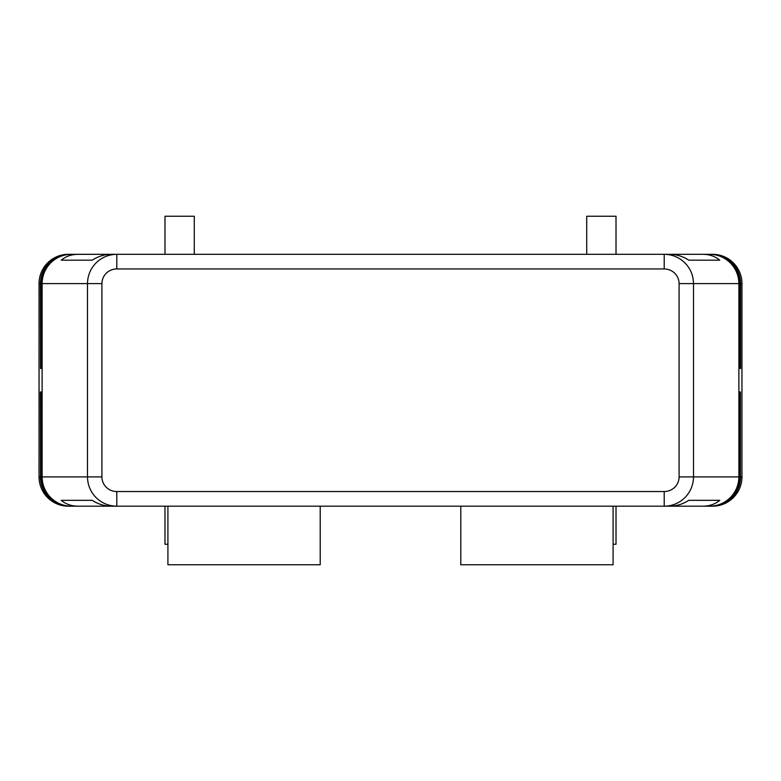 <?xml version="1.0" encoding="UTF-8"?>
<svg xmlns="http://www.w3.org/2000/svg" width="781" height="781" viewBox="0 0 781 781"><rect width="100%" height="100%" fill="white"/><g stroke="black" fill="none" stroke-linecap="round" stroke-linejoin="round"><path stroke-width="1.17" d="M713.483 254.479L713.688 254.508C720.307 255.338 726.076 258.13 730.977 262.894C736.522 268.596 739.373 275.498 739.548 283.601L741.95 283.601A29.287 29.287 0 0 0 712.662 254.313L711.315 254.313L712.662 254.342C720.131 254.791 726.584 257.632 732.012 262.894C737.576 268.635 740.437 275.537 740.593 283.601L740.593 368.534L740.447 283.601C740.329 275.556 737.469 268.654 731.865 262.894C726.515 257.671 720.121 254.831 712.662 254.352L712.868 254.362C720.17 254.889 726.486 257.74 731.807 262.894C737.362 268.625 740.222 275.527 740.378 283.601L740.378 368.534L740.251 283.601C740.085 275.527 737.225 268.625 731.66 262.894C726.369 257.779 720.111 254.938 712.868 254.381L713.073 254.391C720.209 254.996 726.379 257.837 731.602 262.894C737.157 268.615 740.007 275.517 740.173 283.601L740.173 368.534L740.046 283.601C739.88 275.517 737.02 268.615 731.465 262.894C726.271 257.876 720.141 255.045 713.073 254.411L713.278 254.43C720.238 255.114 726.281 257.935 731.397 262.894C736.942 268.605 739.802 275.517 739.968 283.601L739.968 368.534L739.851 283.601C739.675 275.508 736.815 268.605 731.26 262.894C726.174 257.974 720.18 255.153 713.278 254.44L713.483 254.469C720.277 255.221 726.174 258.033 731.182 262.894C736.727 268.605 739.587 275.508 739.753 283.601L739.753 368.534L739.646 283.601C739.48 275.498 736.61 268.596 731.055 262.894M116.789 491.542A14.868 14.644 180 0 1 101.911 476.898L41.227 476.898L41.227 391.964L41.373 476.898C41.491 484.942 44.351 491.845 49.955 497.604C55.305 502.827 61.699 505.668 69.158 506.147C61.679 505.707 55.236 502.866 49.808 497.604C44.244 491.864 41.383 484.962 41.227 476.898L41.022 391.964L41.168 476.898C41.286 484.942 44.146 491.845 49.75 497.604C55.1 502.827 61.494 505.668 68.953 506.147C61.474 505.707 55.031 502.866 49.603 497.604C44.039 491.864 41.178 484.962 41.022 476.898L40.817 391.964L40.963 476.898C41.081 484.942 43.941 491.845 49.545 497.604C54.895 502.827 61.289 505.668 68.748 506.147C61.269 505.707 54.826 502.866 49.398 497.604C43.834 491.864 40.973 484.962 40.817 476.898L40.612 391.964L40.758 476.898C40.876 484.942 43.736 491.845 49.34 497.604C54.69 502.827 61.084 505.668 68.543 506.147C61.074 505.707 54.621 502.866 49.193 497.604C43.629 491.864 40.768 484.962 40.612 476.898L40.407 391.964L40.553 476.898C40.671 484.942 43.531 491.845 49.135 497.604C54.485 502.827 60.879 505.668 68.337 506.147C60.869 505.707 54.416 502.866 48.988 497.604C43.424 491.864 40.563 484.962 40.407 476.898L39.05 476.898A29.287 29.287 180 0 0 68.337 506.186L69.363 506.156C61.884 505.707 55.441 502.866 50.004 497.604C44.449 491.864 41.588 484.962 41.432 476.898L41.432 391.964L41.569 476.898C41.696 484.942 44.556 491.845 50.16 497.604C55.51 502.827 61.904 505.668 69.363 506.147L71.364 506.186C63.339 506.059 56.447 503.198 50.687 497.604C45.103 491.835 42.252 484.933 42.115 476.898L42.115 283.601L87.492 283.601L87.492 476.898C87.628 484.933 90.489 491.835 96.073 497.604C101.842 503.198 108.754 506.059 116.789 506.186L664.211 506.186C672.246 506.059 679.158 503.198 684.927 497.604C690.511 491.835 693.372 484.933 693.508 476.898L679.089 476.898A14.868 14.644 0 0 1 664.211 491.542L116.789 491.542L116.789 506.186L78.051 506.186C71.481 506.127 65.877 504.175 61.24 500.328L92.226 500.328C98.211 504.175 104.508 506.127 111.107 506.186L78.051 506.186M709.636 506.186L669.893 506.186C676.492 506.127 682.789 504.175 688.774 500.328L719.76 500.328C715.123 504.175 709.519 506.127 702.949 506.186L709.636 506.186C717.661 506.059 724.553 503.198 730.313 497.604C735.897 491.835 738.748 484.933 738.885 476.898L738.885 283.601L739.451 283.601C739.275 275.488 736.405 268.586 730.86 262.894M713.688 254.528L709.636 254.313C717.661 254.44 724.553 257.3 730.313 262.894C735.897 268.664 738.748 275.566 738.885 283.601L693.508 283.601C693.372 275.566 690.511 268.664 684.927 262.894C679.158 257.3 672.246 254.44 664.211 254.313L664.211 268.957A14.868 14.644 0 0 1 679.089 283.601L679.089 476.898M709.636 254.313L702.949 254.313C709.519 254.372 715.123 256.324 719.76 260.171L688.774 260.171C682.789 256.324 676.492 254.372 669.893 254.313L116.789 254.313C108.754 254.44 101.842 257.3 96.073 262.894C90.489 268.664 87.628 275.566 87.492 283.601L101.911 283.601A14.868 14.644 180 0 1 116.789 268.957L116.789 254.313L111.107 254.313C104.508 254.372 98.211 256.324 92.226 260.171L61.24 260.171C65.877 256.324 71.481 254.372 78.051 254.313L71.364 254.313C63.339 254.44 56.447 257.3 50.687 262.894C45.103 268.664 42.252 275.566 42.115 283.601L41.569 283.601L41.569 368.534L41.432 283.601C41.588 275.537 44.449 268.635 50.004 262.894C55.441 257.632 61.884 254.791 69.363 254.342C61.904 254.831 55.5 257.681 50.16 262.894C44.556 268.654 41.696 275.556 41.569 283.601L41.373 368.534L41.227 283.601C41.383 275.537 44.244 268.635 49.808 262.894C55.236 257.632 61.679 254.791 69.158 254.342L68.337 254.352C60.879 254.831 54.485 257.681 49.135 262.894C43.531 268.654 40.671 275.556 40.553 283.601L40.553 368.534L40.407 283.601C40.563 275.537 43.424 268.635 48.988 262.894C54.416 257.632 60.869 254.791 68.337 254.342L69.685 254.313L68.337 254.313A29.287 29.287 180 0 0 39.05 283.601L40.612 283.601C40.768 275.537 43.629 268.635 49.193 262.894C54.621 257.632 61.074 254.791 68.543 254.342C61.084 254.831 54.69 257.681 49.34 262.894C43.736 268.654 40.876 275.556 40.758 283.601L40.758 368.534L40.817 283.601C40.973 275.537 43.834 268.635 49.398 262.894C54.826 257.632 61.269 254.791 68.748 254.342C61.289 254.831 54.895 257.681 49.545 262.894C43.941 268.654 41.081 275.556 40.963 283.601L40.963 368.534L41.022 283.601C41.178 275.537 44.039 268.635 49.603 262.894C55.031 257.632 61.474 254.791 68.953 254.342C61.494 254.831 55.09 257.681 49.75 262.894C44.146 268.654 41.286 275.556 41.168 283.601L41.168 368.534L41.373 283.601C41.491 275.556 44.351 268.654 49.955 262.894C55.295 257.681 61.699 254.831 69.158 254.352L116.789 254.313L70.475 254.313M702.949 506.186L664.211 506.186L664.211 491.542M712.662 254.313L710.29 254.313M71.364 254.313L70.68 254.313M732.012 497.604C726.584 502.866 720.131 505.707 712.662 506.156L711.315 506.186L712.662 506.186A29.287 29.287 0 0 0 741.95 476.898L740.593 476.898C740.437 484.962 737.576 491.864 732.012 497.604M68.337 506.186L69.89 506.186M731.807 497.604C726.486 502.759 720.17 505.61 712.868 506.137L712.662 506.147C720.072 505.668 726.476 502.818 731.865 497.604C737.43 491.874 740.29 484.962 740.447 476.898L740.447 391.964L740.378 476.898C740.222 484.972 737.362 491.874 731.807 497.604M731.602 497.604C726.379 502.661 720.209 505.502 713.073 506.108L712.868 506.117C720.111 505.561 726.369 502.72 731.66 497.604C737.225 491.874 740.085 484.972 740.251 476.898L740.251 391.964L740.173 476.898C740.007 484.981 737.157 491.884 731.602 497.604M731.397 497.604C726.281 502.564 720.238 505.385 713.278 506.068L713.073 506.088C720.141 505.453 726.271 502.622 731.465 497.604C737.02 491.884 739.88 484.981 740.046 476.898L740.046 391.964L739.968 476.898C739.802 484.981 736.942 491.893 731.397 497.604M731.182 497.604C726.174 502.466 720.277 505.278 713.483 506.029L713.278 506.059C720.18 505.346 726.174 502.525 731.26 497.604C736.815 491.893 739.675 484.991 739.851 476.898L739.851 391.964L739.753 476.898C739.587 484.991 736.727 491.893 731.182 497.604M713.688 505.971C720.258 505.122 725.979 502.329 730.86 497.604C736.405 491.913 739.275 485.011 739.451 476.898L739.451 391.964L739.548 476.898C739.373 485.001 736.522 491.903 730.977 497.604C726.076 502.368 720.307 505.161 713.688 505.99L713.688 505.99M710.29 506.186L713.483 506.02C720.219 505.229 726.076 502.427 731.055 497.604C736.61 491.903 739.48 485.001 739.646 476.898L739.646 391.964L739.753 476.898L693.508 476.898L693.508 283.601L679.089 283.601M613.085 544.259L616.014 544.259L616.014 506.186M164.986 506.186L164.986 544.259L167.915 544.259M586.726 254.313L586.726 216.239L616.014 216.239L616.014 254.313M164.986 254.313L164.986 216.239L194.274 216.239L194.274 254.313M460.79 506.186L460.79 564.761L613.085 564.761L613.085 506.186M320.21 506.186L320.21 564.761L167.915 564.761L167.915 506.186M61.24 260.171L92.226 260.171M688.774 260.171L719.76 260.171M741.95 283.601L741.95 476.898M739.548 283.601L739.451 368.534L739.548 283.601M116.789 506.186L71.364 506.186M712.662 506.186L664.211 506.186M39.05 476.898L39.05 283.601M69.86 254.313L78.051 254.313M664.211 254.313L702.949 254.313M68.337 254.313L116.789 254.313M719.76 500.328L688.774 500.328M92.226 500.328L61.24 500.328M101.911 476.898L101.911 283.601M116.789 268.957L664.211 268.957"/></g></svg>
